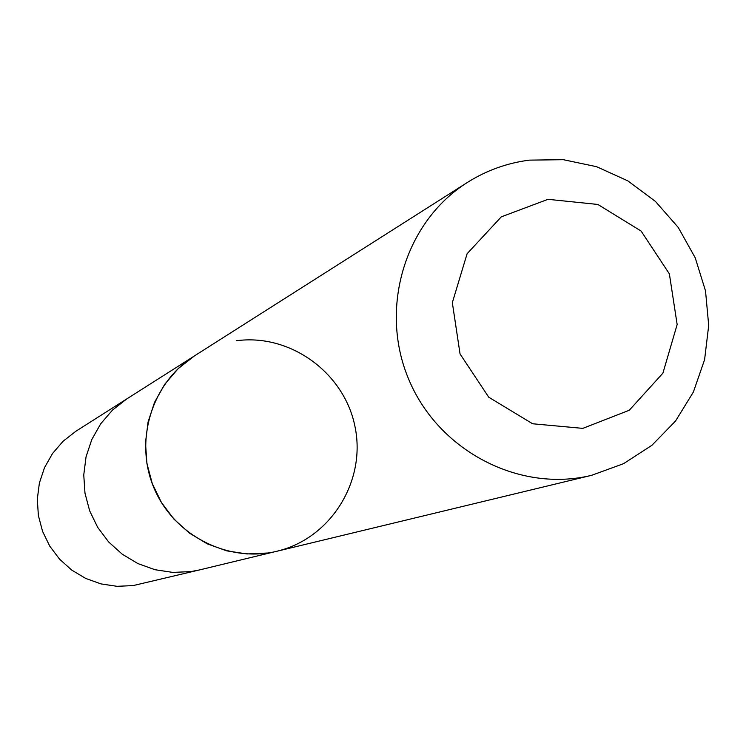 <?xml version="1.0" encoding="UTF-8"?>
<svg xmlns="http://www.w3.org/2000/svg" width="746" height="746" viewBox="0 0 746 746"><rect width="100%" height="100%" fill="white"/><g stroke="black" fill="none" stroke-linecap="round" stroke-linejoin="round"><path stroke-width="1.12" d="M274.621 551.779L199.313 569.972L190.92 571.585L172.876 572.415L154.972 569.711L137.879 563.566L122.251 554.203L108.674 541.978L97.679 527.347L89.679 510.87L84.979 493.171L83.757 474.932L86.051 456.822L91.786 439.562L100.719 423.775L112.515 410.067L126.717 398.951L75.859 431.263L63.121 441.222L52.537 453.493L44.518 467.621L39.379 483.063L37.3 499.251L38.382 515.561L42.569 531.376L49.721 546.091L59.559 559.155L71.709 570.075L85.697 578.43L101.008 583.913L117.047 586.319L133.217 585.573L199.313 569.972L190.92 571.585L172.876 572.415L154.972 569.711L137.879 563.566L122.251 554.203L108.674 541.978L97.679 527.347L89.679 510.87L84.979 493.171L83.757 474.932L86.051 456.822L91.786 439.562L100.719 423.775L112.515 410.067L126.717 398.951L192.114 357.418M277.083 551.182C330.441 538.603 366.109 481.618 355.161 427.449C344.904 373.149 290.427 333.248 236.24 340.773M194.249 356.056L178.117 368.692L164.717 384.302L154.571 402.28L148.081 421.966L145.489 442.611L146.906 463.425L152.287 483.622L161.416 502.44L173.949 519.151L189.419 533.11L207.211 543.815L226.663 550.846L247.029 553.952L267.534 553.019M467.406 182.434L194.212 356.047C151.708 382.773 133.842 441.082 154.086 488.248C173.958 535.581 228.313 563.23 277.064 551.219L591.718 475.286L623.525 463.695L651.911 445.306L675.55 421.024L693.388 392.014L704.597 359.637L708.7 325.415L705.52 290.921L695.207 257.771L678.263 227.474L655.445 201.429L627.796 180.849L596.604 166.703L563.286 159.681L529.399 160.129C507.112 163.001 486.448 170.433 467.406 182.434C404.705 221.814 378.567 309.058 409.022 380.031C438.918 451.237 519.841 493.041 591.718 475.286M547.974 199.322L501.293 216.853L467.108 253.715L452.337 302.671L460.049 353.949L488.742 397.208L532.616 423.765L582.803 428.372L629.279 410.253L662.896 373.177L677.154 324.538L669.376 273.875L641.112 231.055L597.844 204.451L547.974 199.322"/></g></svg>
